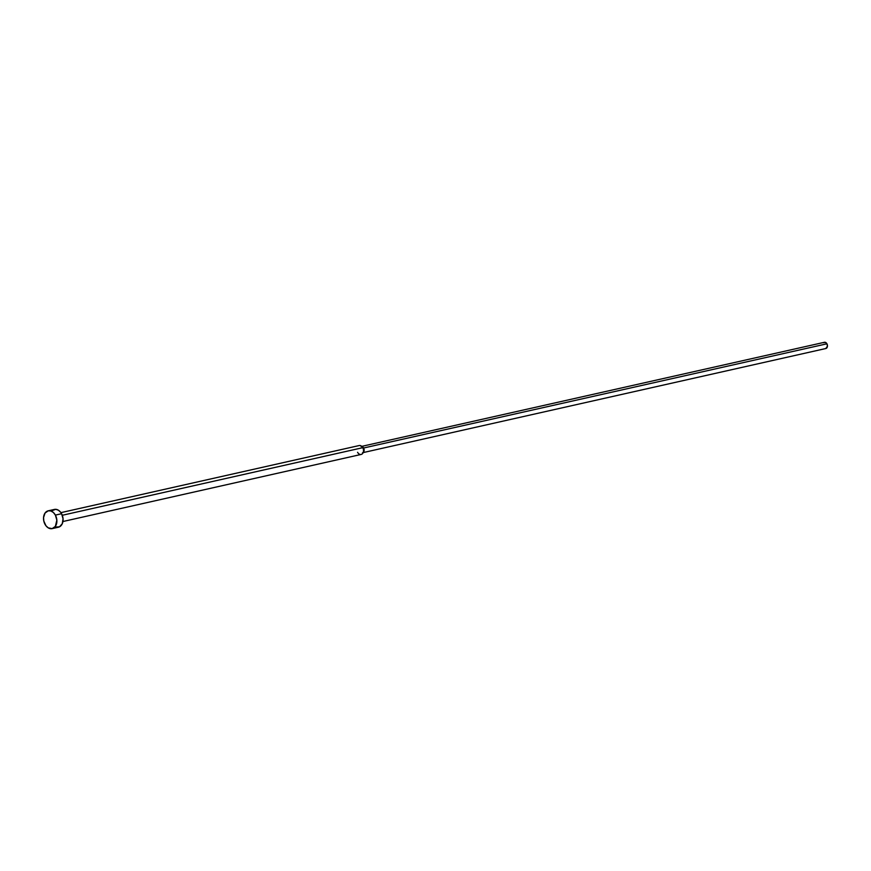 <?xml version="1.0" encoding="UTF-8"?>
<svg xmlns="http://www.w3.org/2000/svg" width="871" height="871" viewBox="0 0 871 871"><rect width="100%" height="100%" fill="white"/><g stroke="black" fill="none" stroke-linecap="round" stroke-linejoin="round"><path stroke-width="1.31" d="M52.184 510.591L55.777 509.328L58.368 510.188L60.665 512.279L61.58 513.705L55.385 515.099L61.58 513.705A9.113 6.533 -102.7 0 0 54.405 509.426L48.199 510.82A9.113 6.533 77.3 0 1 55.385 515.099A9.113 6.533 77.3 0 1 52.206 528.61A9.113 6.533 77.3 0 1 45.02 524.331A9.113 6.533 77.3 0 1 48.199 510.82M361.933 446.551A3.19 2.286 77.3 0 1 363.599 448.01L362.761 447.683L363.599 448.01A3.19 2.286 -102.7 0 0 362.543 446.823L361.258 445.985A4.562 3.266 77.3 0 1 362.761 447.683L62.298 515.273L362.761 447.683A4.562 3.266 -102.7 0 0 359.168 445.549L60.926 512.638M823.65 342.706L825.36 342.347L826.938 343.795L363.599 448.01L826.938 343.795A3.19 2.286 -102.7 0 0 824.423 342.292L361.084 446.518M826.938 343.795L827.45 346.179L825.795 348.531A3.19 2.286 -102.7 0 0 826.938 343.795M62.919 521.522L361.171 454.433A4.562 3.266 -102.7 0 0 362.761 447.683A4.562 3.266 77.3 0 1 362.869 453.149L363.664 451.831A3.19 2.286 -102.7 0 0 363.599 448.01A3.19 2.286 77.3 0 1 363.24 452.354M362.869 453.149A4.562 3.266 77.3 0 1 357.578 452.299M52.206 528.61L58.401 527.216A9.113 6.533 -102.7 0 0 61.58 513.705L63.05 518.778L62.277 523.7L59.522 526.803L55.722 527.053M55.385 515.099L53.381 512.486L50.888 510.983L48.286 510.809L45.052 513.03L43.561 517.516L43.8 521.021L45.945 525.757L48.232 527.848L52.118 528.632L55.352 526.4L56.855 520.172L55.385 515.099M362.478 452.746L825.828 348.52"/></g></svg>

